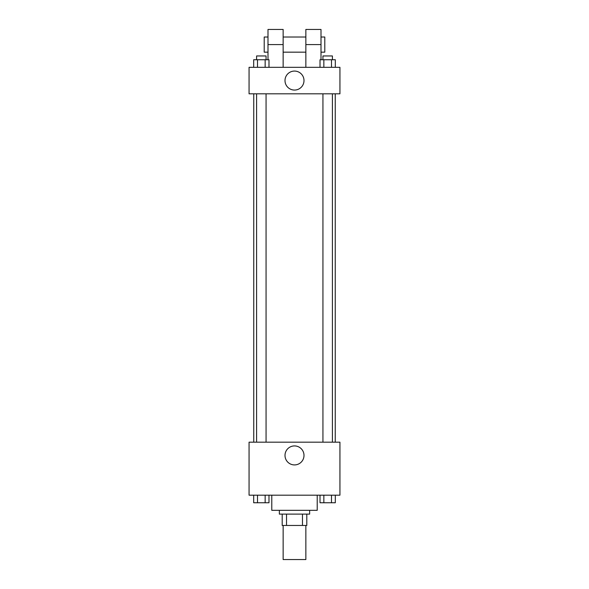<?xml version="1.0" encoding="UTF-8"?>
<svg xmlns="http://www.w3.org/2000/svg" width="589" height="589" viewBox="0 0 589 589"><rect width="100%" height="100%" fill="white"/><g stroke="black" fill="none" stroke-linecap="round" stroke-linejoin="round"><path stroke-width="0.88" d="M283.14 525.469L283.14 559.55L305.86 559.55L305.86 525.469M302.466 514.116L302.466 525.469L282.197 525.469L282.197 514.116M302.466 525.469L306.803 525.469L306.803 514.116L306.803 525.469M309.645 510.324L309.645 514.116L279.355 514.116L279.355 510.324M286.534 514.116L286.534 525.469M271.779 495.18L271.779 510.324L317.221 510.324L317.221 495.18M339.934 495.18L249.066 495.18L249.066 442.17L339.934 442.17L339.934 495.18M303.998 455.422A9.498 9.498 0 0 1 289.751 463.646A9.498 9.498 0 0 1 289.751 447.198A9.498 9.498 0 0 1 303.998 455.422M335.244 93.82L335.244 442.17M322.934 442.17L322.934 93.82M266.066 93.82L266.066 442.17M339.934 93.82L249.066 93.82L249.066 67.315L339.934 67.315L339.934 93.82L249.066 93.82M335.318 495.18L335.318 502.756L320.018 502.756L320.018 495.18M331.497 495.18L331.497 502.756M323.847 495.18L323.847 502.756M332.402 502.756L322.934 502.756M268.982 495.18L268.982 502.756L253.682 502.756L253.682 495.18M265.153 495.18L265.153 502.756M257.503 495.18L257.503 502.756M266.066 502.756L256.598 502.756M335.318 67.315L335.318 59.739L320.018 59.739L320.018 67.315M331.497 59.739L331.497 67.315M323.847 59.739L323.847 67.315M322.934 59.739L322.934 55.955L332.402 55.955L332.402 59.739M268.982 67.315L268.982 59.739L253.682 59.739L253.682 67.315M265.153 59.739L265.153 67.315M257.503 59.739L257.503 67.315M256.598 59.739L256.598 55.955L266.066 55.955L266.066 59.739M285.002 80.568A9.498 9.498 0 0 1 299.249 72.344A9.498 9.498 0 0 1 299.249 88.792A9.498 9.498 0 0 1 285.002 80.568M305.86 67.315L305.86 44.595L321.005 44.595L321.005 29.45L305.86 29.45L305.86 44.595M305.86 37.026L283.14 37.026M267.995 59.739L267.995 44.595L283.14 44.595L283.14 67.315M283.14 44.595L283.14 29.45L267.995 29.45L267.995 44.595M321.005 59.739L321.005 44.595M321.005 52.171L324.789 52.171L324.789 37.026L321.005 37.026M267.995 37.026L264.211 37.026L264.211 52.171L267.995 52.171M253.756 93.82L253.756 442.17M332.402 442.17L332.402 93.82M256.598 93.82L256.598 442.17M305.86 52.171L283.14 52.171"/></g></svg>
